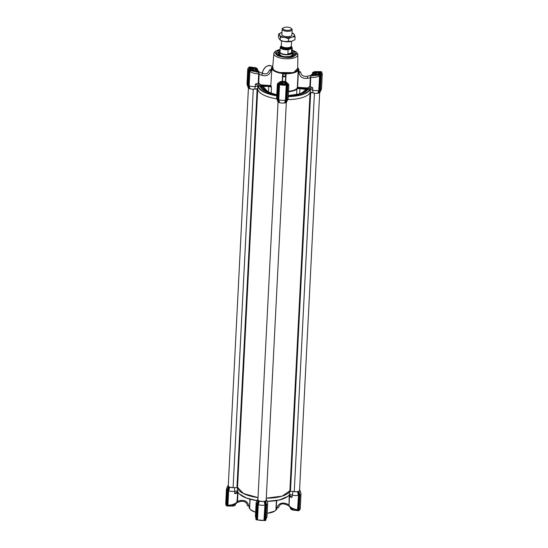 <?xml version="1.0" encoding="UTF-8"?>
<svg xmlns="http://www.w3.org/2000/svg" width="548" height="548" viewBox="0 0 548 548"><rect width="100%" height="100%" fill="white"/><g stroke="black" fill="none" stroke-linecap="round" stroke-linejoin="round"><path stroke-width="0.82" d="M248.422 87.975L228.269 485.836A4.144 1.555 -177.1 0 0 233.099 487.617L237.531 487.734A26.482 9.96 -177.1 0 0 258.019 497.584L243.435 493.543L237.462 487.213L237.647 491.597A26.482 9.96 2.9 0 0 256.478 500.406L257.046 500.646M276.713 508.167L276.671 509.024A13.803 5.192 -177.1 0 1 276.514 509.702L275.932 509.832A13.303 5.007 -177.1 0 1 274.918 510.969A13.303 5.007 -177.1 0 1 271.705 512.449A13.303 5.007 -177.1 0 1 267.15 513.25M236.4 502.626L237.024 501.441L237.517 501.345L237.469 501.858L235.448 503.338C233.03 504.612 230.516 505.208 227.906 505.14L228.098 505.989L231.455 505.797M249.1 507.9L249.093 507.626A13.803 5.192 2.9 0 0 249.1 507.9L249.422 506.373L247.443 505.722C246.764 502.304 244.524 500.865 240.723 501.406L240.195 500.53L237.517 501.345L237.99 492.344M275.678 510.037L276.493 509.722L276.589 508.16M267.143 513.387L274.795 511.058M250.751 509.839L255.642 512.332M249.395 508.147L249.867 508.339M255.649 512.209A13.303 5.007 -177.1 0 1 250.635 509.736A13.303 5.007 -177.1 0 1 249.628 508.106L249.84 499.16M289.07 505.914L288.844 504.783L286.083 503.544L285.556 504.359C283.049 503.852 280.398 502.728 278.48 507.715L276.336 508.147L276.459 509.743M296.92 510.572L297.578 509.722L298.585 494.104L298.941 495.385L298.174 510.62L299.085 510.476L298.496 510.75M237.024 501.441L237.709 491.803M237.037 502.105L237.469 501.858M228.084 505.982L227.208 505.955L227.975 490.727L229.735 487.302L228.632 490.775A5.775 2.171 2.9 0 0 234.825 491.296L234.428 487.658L229.735 487.302M226.276 505.53L227.112 506.119L227.386 505.126L227.906 505.14L228.632 490.775L228.119 490.693L228.174 489.364L229.146 487.227L228.468 486.912L227.064 490.296L227.975 490.727M288.817 505.297L289.015 505.448C290.618 507.701 293.475 509.126 297.578 509.722L298.085 509.77L297.92 510.496L297.283 510.565L298.427 510.805L297.269 510.544M294.009 509.907L297.317 510.537M266.999 501.283L267.993 501.167A26.482 9.96 2.9 0 0 289.18 494.981L289.029 505.804C289.46 507.359 291.433 508.859 294.947 510.311L297.283 510.565M289.289 495.947L289.282 494.947M266.164 503.564L266.506 504.914L265.609 504.619L264.8 520.579L256.498 519.799L256.848 519.819L257.622 504.592L257.272 504.509L256.498 519.799L255.998 519.566L256.512 519.901M255.998 519.566L256.772 504.276L258.142 500.708L256.772 504.276L257.272 504.509L259.382 501.167L258.272 504.64A5.775 2.171 2.9 0 0 264.944 505.078L265.465 505.064L264.876 501.995L265.609 504.619M257.724 501.79L258.122 500.577L257.601 499.434L256.204 502.495A5.775 2.171 2.9 0 0 256.122 502.811L255.436 516.36L256.005 518.093M237.353 491.261L237.709 491.508L234.708 493.68L234.825 491.296L237.373 490.926M228.112 487.624L227.043 490.371L226.269 505.66L226.872 506.037M299.523 493.837L299.866 495.187L298.941 495.385M298.304 495.351L297.626 491.762L292.927 491.501L291.954 497.44L289.317 494.899L290.084 490.672L282.11 496.146L266.287 498.153A26.482 9.96 -177.1 0 0 289.858 491.172L310.045 92.626A26.482 9.96 -177.1 0 1 287.714 99.613A26.482 9.96 2.9 0 0 310.278 92.126L310.223 89.098L309.894 88.701L309.449 90.132C306.024 93.845 299.023 95.886 288.454 96.256L288.275 96.249M267.034 501.386L279.555 499.934L287.597 496.488M265.883 518.846L266.972 516.819L267.65 503.393A5.775 2.171 2.9 0 0 267.602 503.071L266.527 499.886L265.691 501.078L266.054 502.934M265.801 520.374L266.588 504.866L266.129 503.571L266.506 504.914L265.718 520.436L265.157 520.6L265.944 505.078M264.8 520.579L265.157 520.6M263.937 520.401L264.691 520.285L263.937 520.401L264.944 505.078L264.273 501.489L264.876 501.995M256.122 502.811A5.775 2.171 2.9 0 0 256.834 503.927M256.478 500.406L257.094 500.543M237.647 491.597L237.661 491.693C239.914 495.899 246.196 498.858 256.512 500.571L257.033 500.68M228.434 486.802L227.954 485.569L226.557 488.631A5.775 2.171 2.9 0 0 226.475 488.946A5.775 2.171 2.9 0 0 227.112 490.008M299.872 494.878A5.775 2.171 2.9 0 0 301.01 493.666A5.775 2.171 2.9 0 0 300.962 493.344L299.879 490.159L299.044 491.351L299.407 493.207M298.927 494.008L299.297 495.351L298.427 510.805L299.174 510.414L299.866 495.187L299.044 491.351L298.228 491.768L298.927 494.008L298.585 494.104L298.228 491.768M289.693 494.358L292.07 495.056A5.775 2.171 2.9 0 0 298.297 495.351M289.18 494.981L289.68 494.7M267.993 501.167L267.951 501.317C278.589 500.982 285.652 498.906 289.139 495.104L289.317 494.892M266.513 504.598A5.775 2.171 2.9 0 0 267.65 503.393M265.629 501.215L266.218 503.544L265.691 501.078L264.739 501.53M257.622 504.592L258.142 503.365L257.759 504.557L258.272 504.64L257.505 519.799A5.775 2.171 2.9 0 0 264.177 520.237M257.82 503.228L258.793 501.091L258.142 500.708M257.601 499.434L257.95 499.023M234.976 487.576L234.428 487.658M227.954 485.569L228.304 485.158M299.578 489.72L299.879 490.159M298.982 491.474L299.489 493.844M297.626 491.762L297.968 491.768M292.927 491.501L292.413 491.351M266.218 499.447L266.527 499.886M265.622 501.201L266.129 503.571M264.273 501.489L259.382 501.167M297.701 68.308L293.639 72.644L278.507 72.5L273.507 70.151L272.705 67.041M301.866 92.865L304.75 90.605M315.532 75.288L312.278 75.254L312.483 74.754M278.48 83.94L278.761 82.912L279.507 83.248M285.501 76.213L285.611 74.117A13.803 5.192 2.9 0 1 283.063 73.953L282.953 76.042A13.803 5.192 2.9 0 0 285.501 76.213L285.611 74.117M298.667 72.37A13.803 5.192 2.9 0 0 298.824 71.692L298.927 69.603A13.803 5.192 2.9 0 1 298.77 70.281L298.407 72.439L300.557 71.973L298.838 71.336M298.77 70.281L298.407 72.439M257.444 70.096L258.752 73.453L257.211 73.795C254.847 73.699 252.402 72.925 249.874 71.487L249.141 85.851A5.775 2.171 2.9 0 0 255.341 86.372L255.457 83.988A5.775 2.171 2.9 0 0 256.704 83.721A5.775 2.171 2.9 0 0 258.224 82.981C258.32 84.426 259.129 85.276 260.656 85.529L260.704 84.878L258.718 82.885L258.224 82.981L258.663 74.206L261.739 75.268C266.52 76.576 269.589 75.035 270.938 70.637L271.493 70.671L271.363 68.479A13.803 5.192 2.9 0 1 271.356 68.205A13.803 5.192 2.9 0 1 271.513 67.527L272.103 67.164A13.303 5.007 -177.1 0 1 272.774 66.315M288.529 91.249A13.303 5.007 2.9 0 0 293.084 90.454A13.303 5.007 2.9 0 0 297.256 87.933L297.598 87.303L307.681 87.961L307.627 88.618C309.175 88.564 310.072 87.824 310.319 86.399A5.775 2.171 2.9 0 0 312.709 87.749L309.894 88.701M297.317 87.749L298.208 70.178A13.303 5.007 -177.1 0 1 293.981 72.802A13.303 5.007 -177.1 0 1 286.097 73.713L285.686 81.789M294.619 55.293A8.782 3.302 2.9 0 0 294.632 55.184L294.66 54.67A8.782 3.302 -177.1 0 1 294.324 55.499M278.994 52.375L278.48 50.711A9.652 3.631 2.9 0 0 276.514 53.718A9.652 3.631 2.9 0 0 278.72 55.444A9.652 3.631 2.9 0 0 288.18 56.978A9.652 3.631 2.9 0 0 295.262 54.67A9.652 3.631 2.9 0 0 293.139 51.238A9.652 3.631 2.9 0 0 292.091 50.813M268.678 92.913L269.116 92.4L268.486 91.886L268.76 86.557A2.507 0.945 -177.1 0 1 271.459 87.358L271.164 93.167A0.5 0.445 -35.9 0 1 271.15 93.263M268.301 92.091L264.04 87.536L263.581 87.92L267.335 91.585M269.116 92.468L269.116 92.4A2.507 0.945 2.9 0 1 271.164 93.167A13.303 5.007 2.9 0 0 271.274 93.304M282.261 81.337L282.658 73.487A13.303 5.007 -177.1 0 1 271.883 68.37L270.774 86.194L271.459 87.358L271.164 86.351L260.142 86.522L265.568 91.393L276.795 94.736M271.938 93.681L276.795 94.715A24.263 9.124 -177.1 0 1 271.938 93.681A24.263 9.124 -177.1 0 1 260.252 86.543L261.841 86.563L264.04 87.536M295.016 95.003A21.324 8.021 2.9 0 0 304.921 90.372L307.997 89.386L299.982 88.317L296.79 88.797C295.036 90.235 292.063 91.098 287.871 91.4M277.055 95.503C266.814 93.77 260.595 90.858 258.396 86.783L258.286 85.31L255.457 83.988M268.739 86.235L261.828 86.235M260.142 86.522L263.903 87.749M317.6 71.603L319.827 71.637L319.696 72.363M310.969 75.583L312.524 73.898M309.86 86.242L310.367 76.878L311.6 75.062L307.277 76.282L307.627 78.282L310.757 77.631L310.319 86.399L309.86 86.242L307.681 87.961M310.367 76.878L311.6 75.062C311.641 75.699 312.518 75.871 314.23 75.569L321.149 75.008L320.361 90.831L321.018 74.85M320.231 75.145L319.45 90.612L319.799 90.694L319.306 91.626L319.326 90.543L318.813 90.427L319.546 76.062C315.436 77.576 312.511 77.843 310.764 76.871L310.757 77.631M263.335 87.913A21.084 7.932 2.9 0 0 272.746 93.886M263.581 87.92A20.831 7.836 2.9 0 0 265.013 89.934A20.831 7.836 2.9 0 0 276.124 94.599M319.881 74.98L320.059 76.11L319.546 76.062L319.333 74.891M287.118 83.467L287.57 83.495L287.118 83.46L287.57 83.495L287.488 84.55M287.221 83.46L287.515 83.481C287.974 83.275 288.412 83.796 288.844 85.05L287.837 85.344M319.354 92.749A4.521 1.699 2.9 0 0 320.046 92.119L321.443 89.064A5.775 2.171 -177.1 0 0 321.525 88.742L322.293 73.59L321.21 72.165L321.471 71.815L319.84 71.637M317.751 71.733L319.888 72.144C321.34 73 321.224 73.754 319.532 74.405L315.977 75.192M312.518 74.083L314.23 75.569M277.959 84.68L277.322 84.337M278.761 82.912L279.316 82.947L278.761 82.912L279.316 82.947L278.761 82.912L279.021 83.186M261.739 75.268L262.444 73.336L258.238 71.555C258.053 72.199 257.06 72.24 255.258 71.692L250.237 70.302L249.388 70.322L249.354 71.466L249.874 71.487L250.347 69.918M249.388 70.322L249.258 70.719L250.258 70.308M257.437 70.281L255.258 71.692L250.162 70.452M257.402 70.98L257.546 71.535C258.094 71.911 257.32 71.952 255.224 71.665L255.176 71.672M251.087 67.123L253.032 67.377L250.676 67.151M252.786 67.466L250.539 67.589L251.053 67.411L250.731 67.144L253.217 67.459M319.381 74.446L319.313 74.891M287.549 84.714L287.221 84.207L286.008 84.18L287.536 83.488L287.392 84.337M250.052 67.068L249.504 66.938M278.589 83.748L278.35 84.111M278.774 83.645L278.802 82.912L280.069 83.782L279.014 83.2M253.464 71.069L250.183 69.843C248.73 68.986 248.847 68.24 250.539 67.589L250.689 67.815M248.676 88.249L249.333 88.687L248.559 86.981L248.895 86.899L248.484 85.947L247.628 85.748L247.997 86.605M285.967 100.27L286.864 85.104L286.09 100.339L286.44 100.421L285.953 101.353L285.967 100.27L285.46 100.154L286.227 84.995A5.775 2.171 -177.1 0 1 279.555 84.556L286.104 84.68L287.214 85.132L287.063 84.817L287.864 84.899L287.529 84.611M287.796 84.961L287.001 100.257L286.44 100.421L287.214 85.132L287.782 84.967L287.001 100.257L286.597 101.031M278.384 84.002L279.439 83.57L286.008 84.18L287.282 83.693M277.295 99.428L278.131 99.818L278.898 84.584L279.555 84.556L278.788 99.715L278.268 99.763L279.569 102.627A4.521 1.699 2.9 0 0 284.46 102.949L285.453 100.154A5.775 2.171 -177.1 0 1 278.788 99.715L279.569 102.627M250.731 67.144L249.909 67.014M285.871 84.214L280.069 83.782M321.012 74.802L320.902 74.521C322.306 73.816 322.409 73.028 321.21 72.165M247.648 85.563L248.34 70.391L249.1 70.404L248.128 85.981L248.559 86.981M282.953 76.042L282.35 81.33L282.706 76.165M282.706 76.145C283.597 76.932 284.597 77.001 285.714 76.336L285.748 76.131M297.708 67.582A13.303 5.007 -177.1 0 1 298.407 68.89L298.92 69.329A13.803 5.192 2.9 0 1 298.927 69.603M247.593 85.056A5.775 2.171 -177.1 0 1 247.038 84.344A5.775 2.171 -177.1 0 1 246.99 84.022L247.758 68.863A5.775 2.171 -177.1 0 0 248.634 70.096L248.402 70.459L249.258 70.719L248.484 85.947M249.929 88.762L249.148 85.851L248.621 85.899L249.929 88.762A4.521 1.699 2.9 0 0 254.615 89.112L257.656 88.673A26.482 9.96 2.9 0 0 276.904 98.859A26.482 9.96 -177.1 0 1 257.724 89.194L255.163 89.036M258.238 71.555L259.17 73.514L258.752 73.453L258.663 74.206M258.286 85.31L257.882 86.002L255.341 86.372L254.615 89.112M257.903 85.659L258.142 87.016A26.482 9.96 2.9 0 0 276.74 95.79M270.774 86.194L260.656 85.529L258.142 87.016M279.185 82.933L278.822 82.912C278.295 82.727 277.795 83.207 277.322 84.344L276.637 97.887A5.775 2.171 2.9 0 0 276.678 98.208A5.775 2.171 2.9 0 0 277.24 98.928M278.268 99.763L279.042 84.543L278.048 84.323L277.267 99.613L277.644 100.469M278.316 102.113L278.98 102.551L278.131 99.818M287.118 99.633A5.775 2.171 2.9 0 0 288.084 98.791A5.775 2.171 2.9 0 0 288.166 98.469L288.844 85.05M288.262 96.578L288.488 96.585A26.482 9.96 2.9 0 0 309.675 90.399L307.627 88.618L297.256 87.933M288.282 96.181L288.488 96.585M309.675 90.399L310.223 89.098M312.709 87.749L312.586 90.132L310.209 89.434M318.813 90.427L318.813 90.427A5.775 2.171 2.9 0 1 312.586 90.132L313.114 92.954A4.521 1.699 2.9 0 0 317.819 93.222L318.813 90.427M320.587 75.172L319.799 90.694L320.361 90.53M317.819 93.222L319.231 92.989L320.361 90.831M321.443 89.064A5.775 2.171 -177.1 0 1 320.477 89.906M285.864 73.802A13.556 5.096 -177.1 0 1 282.857 73.603L282.857 73.665M298.674 68.993A13.556 5.096 -177.1 0 1 298.496 70.117M271.356 68.205L271.246 70.295A13.803 5.192 2.9 0 0 271.253 70.569L271.493 70.671M259.17 73.514L258.718 82.885M247.038 84.344L248.121 87.529A4.521 1.699 2.9 0 0 248.58 88.112M248.689 88.303L248.059 86.748M257.882 86.002L257.656 88.673M276.678 98.208L277.761 101.394A4.521 1.699 2.9 0 0 278.226 101.976M278.336 102.168L277.699 100.613M286.09 100.339L284.796 102.956L285.741 102.75L286.515 101.188M285.953 101.353L285.063 102.949M286.049 102.106L285.816 102.654M285.898 102.524A4.521 1.699 2.9 0 0 286.686 101.846L288.084 98.791M310.278 92.126L313.114 92.954M318.155 93.228L319.45 90.612M319.306 91.626L318.422 93.222M271.637 68.349A13.556 5.096 -177.1 0 1 271.808 67.226M271.287 69.521L269.52 69.98L270.938 70.637M280.055 50.204A9.652 3.631 2.9 0 0 278.788 50.587L280.329 50.142M277.356 54.636A8.782 3.302 -177.1 0 1 277.11 53.779L277.089 54.293A8.782 3.302 2.9 0 0 277.083 54.41M292.18 53.944A6.59 2.48 -177.1 0 1 292.42 54.389A6.59 2.48 -177.1 0 1 288.563 56.773A6.59 2.48 -177.1 0 1 280.953 55.821A6.59 2.48 -177.1 0 1 279.37 53.725A6.59 2.48 -177.1 0 1 279.651 53.314M281.624 56.41A7.597 2.856 -177.1 0 1 280.213 55.882A7.597 2.856 -177.1 0 1 278.329 54.17A7.597 2.856 -177.1 0 1 279.699 52.3M277.11 53.779A8.782 3.302 -177.1 0 1 279.925 51.539M292.091 52.156A8.782 3.302 -177.1 0 1 292.447 52.313A8.782 3.302 -177.1 0 1 294.66 54.67M292.235 52.93A7.597 2.856 -177.1 0 1 293.413 54.93A7.597 2.856 -177.1 0 1 289.906 56.828M257.135 68.555A3.966 1.493 -177.1 0 1 257.183 68.596A3.966 1.493 -177.1 0 1 257.492 69.219A3.966 1.493 -177.1 0 1 254.902 70.48A3.966 1.493 -177.1 0 1 250.566 69.884A3.966 1.493 -177.1 0 1 249.573 68.815A3.966 1.493 -177.1 0 1 249.943 68.226A3.966 1.493 -177.1 0 1 249.991 68.192A4.144 1.555 -177.1 0 0 249.388 68.945L250.278 69.849L253.471 71.055M250.648 69.767A3.863 1.452 -177.1 0 1 250.039 68.157A3.863 1.452 -177.1 0 1 256.423 68.082A3.863 1.452 -177.1 0 1 257.094 68.514A3.863 1.452 -177.1 0 1 255.594 70.247A3.863 1.452 -177.1 0 1 250.648 69.767M250.929 69.466A2.637 0.993 2.9 0 1 250.881 69.254A2.637 0.993 2.9 0 1 250.895 69.171L250.779 68.685L251.244 68.788A2.637 0.993 2.9 0 1 252.443 68.438L252.943 68.055L253.539 68.397A2.637 0.993 2.9 0 1 255.067 68.658L255.69 68.514L255.806 69A2.637 0.993 2.9 0 1 256.142 69.521A2.637 0.993 2.9 0 1 256.128 69.61L255.779 69.993M251.19 69.61A3.137 1.178 2.9 0 0 256.375 69.548A3.137 1.178 2.9 0 0 255.875 68.24A3.137 1.178 2.9 0 0 251.861 67.849A3.137 1.178 2.9 0 0 250.648 69.26A3.137 1.178 2.9 0 0 251.19 69.61L251.244 68.788M252.443 68.438L252.368 69.973M255.067 68.658L254.991 70.034M253.457 70.103L253.539 68.397M255.765 69.849L255.806 69M252.943 68.055L252.84 70.048M255.69 68.514L255.615 69.897M319.696 92.53L299.544 490.398A4.144 1.555 -177.1 0 1 294.242 491.631L289.858 491.172M312.6 92.804L310.045 92.626M286.337 102.257L266.184 500.125A4.144 1.555 -177.1 0 1 261.971 501.468A4.144 1.555 -177.1 0 1 257.916 499.701L278.069 101.839M230.879 505.989A3.966 1.493 2.9 0 0 235.058 505.325A3.966 1.493 2.9 0 0 235.229 505.167A3.966 1.493 2.9 0 0 235.428 504.735L235.469 504.002M230.708 506.023A3.863 1.452 2.9 0 0 234.962 505.393A3.863 1.452 2.9 0 0 235.01 505.359M282.891 47.066A4.446 1.671 2.9 0 0 283.083 47.155A4.446 1.671 2.9 0 0 289.241 47.518A4.446 1.671 2.9 0 0 289.392 47.477A4.446 1.671 2.9 0 0 289.536 47.429M281.542 40.799L281.295 45.58A5.021 1.891 2.9 0 0 282.679 46.977A5.021 1.891 2.9 0 0 289.639 47.395A5.021 1.891 2.9 0 0 289.81 47.34A5.021 1.891 2.9 0 0 291.324 46.087L291.563 41.306M291.104 28.27L291.762 28.886A5.021 1.891 -177.1 0 1 292.153 29.674A5.021 1.891 -177.1 0 1 290.474 30.976A5.021 1.891 -177.1 0 1 285.042 31.044A5.021 1.891 -177.1 0 1 282.131 29.167A5.021 1.891 -177.1 0 1 282.597 28.421L283.316 27.873A4.268 1.603 2.9 0 0 284.631 29.9A4.268 1.603 2.9 0 0 290.008 30.051A4.268 1.603 2.9 0 0 291.104 28.27A4.268 1.603 2.9 0 0 284.344 27.4A4.268 1.603 2.9 0 0 283.316 27.873M288.09 49.772A6.021 2.267 -177.1 0 1 280.206 47.231L279.973 51.875A6.021 2.267 2.9 0 0 283.474 54.136A6.021 2.267 2.9 0 0 289.988 54.053A6.021 2.267 2.9 0 0 292.002 52.485L292.242 47.84A6.021 2.267 -177.1 0 1 291.687 48.724L288.09 49.772L287.878 53.957L289.995 53.855L291.474 52.909L291.687 48.724M292.029 52.06A6.275 2.363 -177.1 0 1 292.242 52.731A6.275 2.363 -177.1 0 1 290.139 54.362A6.275 2.363 -177.1 0 1 283.357 54.444A6.275 2.363 -177.1 0 1 279.713 52.094A6.275 2.363 -177.1 0 1 279.994 51.45M281.371 45.943L281.316 45.957A5.775 2.171 2.9 0 0 281.925 48.56A5.775 2.171 2.9 0 0 288.645 49.382M280.761 46.347L281.316 45.957L280.761 46.347M291.474 52.909L287.878 53.957M294.009 35.969A7.528 2.836 2.9 0 0 294.235 34.51L295.084 36.778L291.865 37.1A7.528 2.836 2.9 0 0 294.009 35.969M291.892 34.825A5.042 1.897 -177.1 0 1 291.652 35.572A5.042 1.897 -177.1 0 1 291.433 35.764A5.042 1.897 -177.1 0 1 286.775 36.661A5.042 1.897 -177.1 0 1 282.227 35.298A5.042 1.897 -177.1 0 1 281.871 34.319M281.967 32.401A7.528 2.836 2.9 0 0 281.877 32.428A7.528 2.836 2.9 0 0 281.624 32.503A7.528 2.836 2.9 0 0 279.507 35.017L278.596 33.997L278.446 36.928L279.295 39.196L281.213 40.662A7.528 2.836 2.9 0 0 284.289 41.532A7.528 2.836 2.9 0 0 291.652 41.278A7.528 2.836 2.9 0 0 291.906 41.203A7.528 2.836 2.9 0 0 291.94 41.189M292.317 33.044L294.235 34.51A7.528 2.836 2.9 0 0 292.317 33.044A7.528 2.836 2.9 0 0 291.988 32.907M279.507 35.017A7.528 2.836 2.9 0 0 284.501 37.353A7.528 2.836 2.9 0 0 291.865 37.1L288.591 38.668L284.501 37.353L280.35 37.278L279.507 35.017M278.596 33.997L281.877 32.428M280.35 37.278L280.199 40.216L284.289 41.532L291.913 41.203M291.652 41.278L294.934 39.709L295.084 36.778M288.44 41.607L288.591 38.668M290.543 507.838L290.509 508.476A3.966 1.493 2.9 0 0 290.817 509.092A3.966 1.493 2.9 0 0 294.536 510.167M290.865 509.133A3.863 1.452 2.9 0 0 290.906 509.174A3.863 1.452 2.9 0 0 294.708 510.229M286.782 82.419A3.966 1.493 -177.1 0 1 286.823 82.46A3.966 1.493 -177.1 0 1 287.138 83.084A3.966 1.493 -177.1 0 1 284.549 84.344A3.966 1.493 -177.1 0 1 280.213 83.748A3.966 1.493 -177.1 0 1 279.213 82.68A3.966 1.493 -177.1 0 1 279.583 82.097A3.966 1.493 -177.1 0 1 279.638 82.056M280.295 83.632A3.863 1.452 -177.1 0 1 279.679 82.022A3.863 1.452 -177.1 0 1 286.063 81.947A3.863 1.452 -177.1 0 1 286.734 82.378A3.863 1.452 -177.1 0 1 285.241 84.111A3.863 1.452 -177.1 0 1 280.295 83.632M280.569 83.33A2.637 0.993 2.9 0 1 280.521 83.118A2.637 0.993 2.9 0 1 280.542 83.036L280.418 82.549L280.891 82.652A2.637 0.993 2.9 0 1 282.09 82.303L282.583 81.919L283.186 82.262A2.637 0.993 2.9 0 1 284.707 82.522L285.33 82.378L285.446 82.864A2.637 0.993 2.9 0 1 285.789 83.385A2.637 0.993 2.9 0 1 285.775 83.474L285.419 83.858M280.836 83.474A3.137 1.178 2.9 0 0 286.022 83.412A3.137 1.178 2.9 0 0 285.522 82.104A3.137 1.178 2.9 0 0 281.508 81.721A3.137 1.178 2.9 0 0 280.295 83.125A3.137 1.178 2.9 0 0 280.836 83.474L280.891 82.652M282.09 82.303L282.014 83.837M284.707 82.522L284.638 83.899M283.097 83.967L283.186 82.262M285.405 83.721L285.446 82.864M282.583 81.919L282.48 83.913M285.33 82.378L285.261 83.762M315.525 75.288L319.45 74.391L320.662 73.507A4.144 1.555 -177.1 0 0 320.135 72.692A3.966 1.493 -177.1 0 1 320.183 72.733A3.966 1.493 -177.1 0 1 320.491 73.357A3.966 1.493 -177.1 0 1 317.902 74.617A3.966 1.493 -177.1 0 1 313.572 74.021A3.966 1.493 -177.1 0 1 312.572 72.953A3.966 1.493 -177.1 0 1 312.942 72.37A3.966 1.493 -177.1 0 1 312.99 72.329M313.648 73.905A3.863 1.452 -177.1 0 1 313.038 72.295A3.863 1.452 -177.1 0 1 319.422 72.22A3.863 1.452 -177.1 0 1 320.094 72.651A3.863 1.452 -177.1 0 1 318.594 74.384A3.863 1.452 -177.1 0 1 313.648 73.905M313.929 73.603A2.637 0.993 2.9 0 1 313.881 73.398A2.637 0.993 2.9 0 1 313.894 73.309L313.778 72.822L314.251 72.925A2.637 0.993 2.9 0 1 315.449 72.576L315.943 72.192L316.539 72.535A2.637 0.993 2.9 0 1 318.066 72.795L318.689 72.651L318.806 73.137A2.637 0.993 2.9 0 1 319.148 73.658A2.637 0.993 2.9 0 1 319.128 73.747L318.778 74.131M314.196 73.747A3.137 1.178 2.9 0 0 319.374 73.685A3.137 1.178 2.9 0 0 318.881 72.377A3.137 1.178 2.9 0 0 314.867 71.993A3.137 1.178 2.9 0 0 313.648 73.398A3.137 1.178 2.9 0 0 314.196 73.747L314.251 72.925M315.449 72.576L315.367 74.11M318.066 72.795L317.998 74.172M316.456 74.24L316.539 72.535M318.765 73.994L318.806 73.137M315.943 72.192L315.84 74.186M318.689 72.651L318.621 74.035M275.932 509.832L276.404 500.591M237.962 492.577L237.469 492.673A5.775 2.171 -177.1 0 1 235.955 493.412A5.775 2.171 -177.1 0 1 234.708 493.68M248.867 506.338C247.97 501.797 245.079 499.858 240.195 500.53M276.199 509.907L276.658 500.55M250.08 499.228L249.628 508.106M286.083 503.544C281.302 502.235 278.24 503.783 276.884 508.181M228.413 486.83L226.982 490.316L226.208 505.592L227.112 506.119L227.626 490.645L228.174 489.364M298.989 491.488L299.948 495.139L299.112 510.346L299.879 495.18M257.759 504.557L256.991 519.778L255.937 519.668M239.49 494.056L246.36 498.002L256.491 500.543M226.598 505.462L225.708 504.105A5.775 2.171 2.9 0 0 226.235 505.071M299.194 509.989A5.775 2.171 2.9 0 0 300.242 508.825L298.872 510.257M291.954 497.44A5.775 2.171 -177.1 0 1 289.522 496.029L289.07 504.866M265.739 520.305L266.52 504.907M257.656 519.963L264.067 520.401M228.119 490.693L227.386 505.126M298.085 509.77L298.818 495.337M264.691 520.285L265.465 505.064M288.508 91.687A13.803 5.192 2.9 0 0 297.009 89.077A2.507 0.945 -177.1 0 1 297.667 88.755A2.507 0.945 -177.1 0 1 299.914 88.639L299.982 88.317M273.897 53.567L272.644 67.747A12.542 4.72 2.9 0 0 279.843 72.494A12.542 4.72 2.9 0 0 293.488 72.336A12.542 4.72 2.9 0 0 297.694 69.014L297.879 54.779A12.008 4.514 -177.1 0 1 293.851 57.965A12.008 4.514 -177.1 0 1 280.788 58.109A12.008 4.514 -177.1 0 1 273.897 53.567C273.973 52.087 275.439 50.861 278.302 49.895L280.096 49.478M292.118 50.19L296.865 54.231L293.228 56.759C289.762 58.081 284.59 57.745 277.713 55.738C274.027 52.807 274.329 50.868 278.631 49.93L280.09 49.58M307.353 89.632L299.914 88.639L299.653 93.811M272.541 66.541L271.027 65.835A7.528 5.124 115.1 0 0 262.321 73.281M296.728 94.646L296.79 88.797M288.317 95.551L301.037 93.701L307.997 89.386M307.866 89.434A24.263 9.124 -177.1 0 1 295.776 94.886A24.263 9.124 -177.1 0 1 288.317 95.53L295.776 94.886M249.813 66.972L249.093 67.062L247.758 68.863M322.293 73.59A5.775 2.171 -177.1 0 1 321.073 74.829M249.237 67.438C247.771 68.144 247.648 68.938 248.861 69.822L248.634 70.13M278.199 100.846L277.768 99.852L278.747 84.276L277.98 84.262L278.528 83.954M248.861 69.822L248.6 70.171M321.69 72.446L321.566 71.822L321.628 72.391M321.334 71.857L321.614 72.384M321.628 72.124L320.923 71.521M278.884 84.234L279.727 84.262M286.104 84.68L286.94 84.762M248.737 70.13L248.34 70.391L247.566 85.666M248.881 67.548L249.217 67.116M285.344 81.679L285.714 76.336M271.007 85.81A13.303 5.007 2.9 0 0 271.164 86.351M298.961 72.48C299.859 77.021 302.743 78.96 307.627 78.282M271.013 85.557L260.704 84.878M248.621 85.899L249.354 71.466M320.059 76.11L319.326 90.543M298.468 70.117L297.598 87.303M285.467 81.714L285.864 73.788M271.253 70.569L271.363 68.479M292.166 54.279A6.377 2.397 -177.1 0 1 290.104 56.362A6.377 2.397 -177.1 0 1 282.713 56.334A6.377 2.397 -177.1 0 1 279.631 53.642M278.918 55.06A6.918 2.603 -177.1 0 1 279.001 54.622L279.37 53.725M292.44 54.458A7.275 2.733 -177.1 0 1 293.084 55.451M292.42 54.389L292.701 55.314A6.918 2.603 -177.1 0 1 292.735 55.759M278.603 54.718A7.275 2.733 -177.1 0 1 279.343 53.793M236.948 487.535L257.135 88.995M294.242 491.631L314.422 93.235M233.099 487.617L253.279 89.214M290.488 491.056L310.682 92.509M237.531 487.734L257.724 89.194M290.844 46.84A4.946 1.863 -177.1 0 1 289.515 48.84A4.946 1.863 -177.1 0 1 283.35 48.69A4.946 1.863 -177.1 0 1 281.693 46.375M281.83 46.491L281.823 46.614A4.446 1.671 2.9 0 0 284.405 48.279A4.446 1.671 2.9 0 0 289.207 48.217A4.446 1.671 2.9 0 0 290.693 47.066L290.7 46.936M291.159 48.649A5.775 2.171 2.9 0 0 291.221 46.429M230.537 506.057C233.53 505.626 237.373 502.817 236.983 502.537L240.723 501.406M230.509 506.064L228.139 506.023M285.556 504.359L289.084 505.941M258.129 500.728L256.711 504.215L255.923 519.655M255.985 518.552L255.43 516.435M266.965 516.915L265.855 519.388M226.475 488.946L225.708 504.105M301.01 493.666L300.242 508.825M267.047 501.427L267.951 501.317M311.079 75.124L312.531 73.692M250.703 67.123L249.573 66.883L248.813 67.582M287.09 100.174L287.864 84.899L287.392 84.508M278.562 83.906L277.98 84.262L277.206 99.531M300.557 71.973C301.236 75.391 303.476 76.823 307.277 76.282M247.573 85.7L248.676 88.351M277.213 99.565L278.316 102.216M285.816 102.702L287.084 100.202M320.436 90.605L321.231 74.939M257.457 69.856L258.923 71.754M269.52 69.98C267.335 75.24 264.944 73.692 262.444 73.336M262.204 73.274C263.636 67.61 266.575 65.123 271.027 65.835M297.879 54.779L297.571 53.505L296.078 51.861L292.125 50.087M292.125 54.615L292.139 54.8C292.68 54.923 291.988 55.444 290.077 56.362C284.467 57.17 280.98 56.437 279.603 54.163L279.638 53.978M249.573 68.815L249.546 69.329M257.492 69.219L257.361 71.809M283.083 47.155L282.679 46.977M282.131 29.167L281.85 34.695M279.713 52.094L279.603 54.245M291.248 46.381L292.242 47.84M292.242 52.731L292.132 54.875M292.153 29.674L291.872 35.202M289.392 47.477L289.81 47.34M280.925 46.135L280.206 47.231M279.213 82.68L279.185 83.289M287.138 83.084L287.104 83.734M312.572 72.953L312.442 75.487M320.491 73.357L320.464 73.864"/></g></svg>
